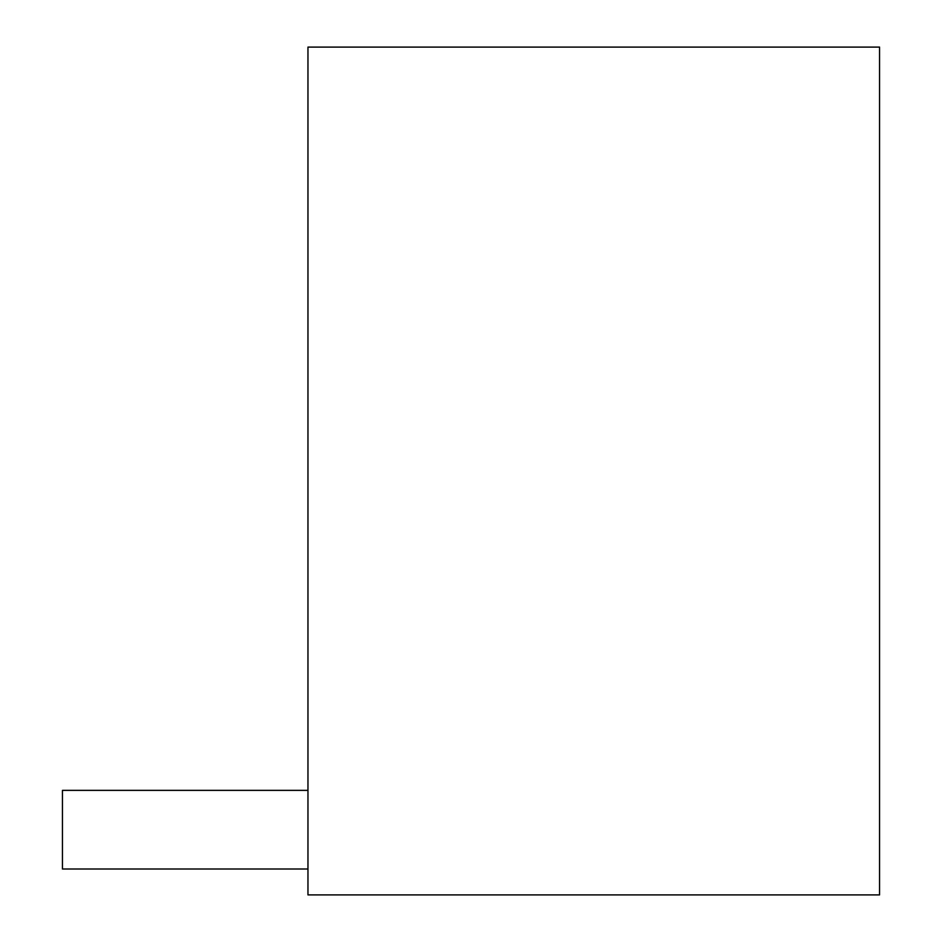 <?xml version="1.0" encoding="UTF-8"?>
<svg xmlns="http://www.w3.org/2000/svg" width="942" height="942" viewBox="0 0 942 942"><rect width="100%" height="100%" fill="white"/><g stroke="black" fill="none" stroke-linecap="round" stroke-linejoin="round"><path stroke-width="1.41" d="M879.557 894.9L307.963 894.9L307.963 47.1L879.557 47.1L879.557 894.9M307.963 869.007L62.443 869.007L62.443 790.362L307.963 790.362"/></g></svg>
